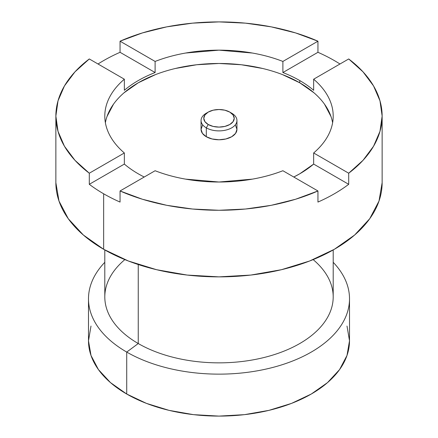 <?xml version="1.0" encoding="UTF-8"?>
<svg xmlns="http://www.w3.org/2000/svg" width="438" height="438" viewBox="0 0 438 438"><rect width="100%" height="100%" fill="white"/><g stroke="black" fill="none" stroke-linecap="round" stroke-linejoin="round"><path stroke-width="0.66" d="M124.348 90.299L124.348 79.201L89.297 58.96L74.964 71.865L64.446 85.936L58.024 100.811L55.861 116.086L58.024 131.362L64.446 146.237L74.964 160.308L89.297 173.213A163.139 94.186 180 0 1 55.861 116.086A163.139 94.186 180 0 1 89.297 58.96L124.348 79.201C117.981 84.649 113.13 90.513 109.801 96.798C106.472 103.083 104.802 109.511 104.802 116.086C104.802 122.656 106.472 129.09 109.801 135.375C113.13 141.66 117.981 147.524 124.348 152.971L89.297 173.213L89.297 184.31L124.348 164.075L89.297 184.31A163.139 94.186 0 0 0 103.647 193.788L103.647 249.288L103.647 193.788A163.139 94.186 0 0 0 120.056 202.071L120.056 190.968L155.112 170.732L120.056 190.968L142.405 199.246L166.779 205.318L192.539 209.025L219 210.273L245.461 209.025L271.221 205.318L295.595 199.246L317.944 190.968L282.888 170.732L317.944 190.968L317.944 202.071A163.139 94.186 0 0 0 348.703 184.31L348.703 173.213L313.652 152.971L348.703 173.213L363.036 160.308L373.554 146.237L379.976 131.362L382.139 116.086L379.976 100.811L373.554 85.936L363.036 71.865L348.703 58.96L313.652 79.201L348.703 58.96A163.139 94.186 180 0 1 382.139 116.086A163.139 94.186 180 0 1 348.703 173.213L348.703 184.31A163.139 94.186 180 0 1 317.944 202.071L317.944 190.968A163.139 94.186 180 0 1 120.056 190.968L120.056 202.071A163.139 94.186 180 0 1 103.647 193.788A163.139 94.186 180 0 1 89.297 184.31L89.297 173.213L124.348 152.971L124.348 164.075A114.198 65.93 180 0 0 138.249 173.804A114.198 65.93 180 0 0 144.228 177.018A114.198 65.93 180 0 1 138.249 173.804A114.198 65.93 180 0 1 124.348 164.075L124.348 152.971A114.198 65.93 180 0 1 104.802 116.086A114.198 65.93 180 0 1 124.348 79.201L124.348 90.299A114.198 65.93 180 0 1 155.112 72.538L155.112 61.44A114.198 65.93 180 0 1 282.888 61.44L282.888 72.538A114.198 65.93 180 0 1 299.751 80.565L299.751 82.787A114.198 65.93 0 0 0 180.691 67.299A114.198 65.93 0 0 0 105.388 122.744M334.353 60.586A163.139 94.186 180 0 1 339.976 63.997A163.139 94.186 0 0 0 334.353 60.586A163.139 94.186 0 0 0 317.944 52.303A163.139 94.186 180 0 1 334.353 60.586M103.647 249.288A163.139 94.186 0 0 0 281.431 269.704A163.139 94.186 0 0 0 382.139 182.684L379.001 201.058L369.716 218.732L354.643 235.014L334.353 249.288L309.633 260.999L281.431 269.704L250.826 275.064L219 276.871L187.174 275.064L156.569 269.704L128.367 260.999L103.647 249.288L83.357 235.014L68.284 218.732L58.999 201.058L55.861 182.684A163.139 94.186 0 0 0 103.647 249.288M313.143 259.608A114.198 65.93 180 0 1 291.998 347.624A114.198 65.93 180 0 1 138.249 343.54L138.249 264.525L138.249 343.54A114.198 65.93 0 0 0 262.701 357.835A114.198 65.93 0 0 0 333.198 296.92L333.198 249.95M91 326.053L88.492 340.753A130.508 75.347 0 0 0 126.719 394.03L126.719 352.07L138.249 343.54L126.719 352.07A130.508 75.347 0 0 0 297.501 358.985A130.508 75.347 0 0 0 333.198 262.313A130.508 75.347 180 0 1 349.508 298.793A130.508 75.347 180 0 1 268.943 368.407A130.508 75.347 180 0 1 126.719 352.07L126.719 394.03A130.508 75.347 0 0 0 268.943 410.362A130.508 75.347 0 0 0 349.508 340.753L347 326.053M206.309 136.733A17.947 10.359 0 0 0 225.866 138.977A17.947 10.359 0 0 0 236.947 129.407L235.578 133.371L231.691 136.733L225.866 138.977L219 139.766L212.134 138.977L206.309 136.733L206.309 127.852L206.309 136.733L202.422 133.371L201.053 129.407A17.947 10.359 0 0 0 206.309 136.733M231.691 113.201A17.947 10.359 180 0 1 236.947 120.527A17.947 10.359 180 0 1 225.866 130.097A17.947 10.359 180 0 1 206.309 127.852A17.947 10.359 0 0 0 231.691 127.852A17.947 10.359 0 0 0 231.691 113.201L229.764 112.09A15.226 8.793 180 0 1 229.769 112.09A15.226 8.793 180 0 1 229.764 124.523A15.226 8.793 180 0 1 208.236 124.523L206.309 127.852L208.236 124.523L213.175 126.429L219 127.097L224.825 126.429L229.764 124.523L233.065 121.671L234.226 118.304L233.065 114.942L229.764 112.09L224.825 110.184L219 109.516L213.175 110.184L208.236 112.09L204.935 114.942L203.774 118.304L204.935 121.671L208.236 124.523A15.226 8.793 180 0 1 208.231 112.09A15.226 8.793 180 0 1 229.764 112.09L231.691 113.201L229.769 112.09M208.231 112.09L206.309 113.201A17.947 10.359 0 0 0 206.309 127.852A17.947 10.359 180 0 1 201.053 120.527A17.947 10.359 180 0 1 207.344 112.648M126.719 352.07A130.508 75.347 180 0 1 88.492 298.793A130.508 75.347 180 0 1 104.802 262.313A130.508 75.347 0 0 0 126.719 352.07M104.802 249.95L104.802 296.92A114.198 65.93 0 0 0 138.249 343.54A114.198 65.93 180 0 1 124.857 259.608M155.112 72.538L120.056 52.303L120.056 41.199L155.112 61.44L155.112 72.538L120.056 52.303A163.139 94.186 0 0 0 98.024 63.997A163.139 94.186 180 0 1 120.056 52.303L120.056 41.199A163.139 94.186 180 0 1 317.944 41.199L317.944 52.303L282.888 72.538L282.888 61.44L317.944 41.199L317.944 52.303L282.888 72.538A114.198 65.93 180 0 1 299.751 80.565A114.198 65.93 180 0 1 313.652 90.299L313.652 79.201L313.652 90.299A114.198 65.93 180 0 0 299.751 80.565L299.751 82.787L282.444 74.586M313.652 152.971C320.019 147.524 324.87 141.66 328.199 135.375C331.528 129.09 333.198 122.656 333.198 116.086C333.198 109.511 331.528 103.083 328.199 96.798C324.87 90.513 320.019 84.649 313.652 79.201A114.198 65.93 180 0 1 333.198 116.086A114.198 65.93 180 0 1 313.652 152.971L313.652 164.075L313.652 152.971M293.772 177.018A114.198 65.93 180 0 0 313.652 164.075L348.703 184.31L313.652 164.075L299.751 173.804L293.778 177.018M155.112 170.732C164.546 174.412 174.707 177.209 185.592 179.131L219 182.016L252.408 179.131C263.293 177.209 273.454 174.412 282.888 170.732A114.198 65.93 180 0 1 155.112 170.732M317.944 41.199L282.888 61.44C273.454 57.761 263.293 54.964 252.408 53.042L219 50.156L185.592 53.042C174.707 54.964 164.546 57.761 155.112 61.44L120.056 41.199L142.405 32.927L166.779 26.855L192.539 23.148L219 21.9L245.461 23.148L271.221 26.855L295.595 32.927L317.944 41.199M332.612 122.744A114.198 65.93 0 0 0 299.751 82.787L313.947 92.779M331.002 116.546L324.503 104.178M262.701 68.492L241.278 64.742L219 63.477L196.722 64.742L175.299 68.492M155.556 74.586L138.249 82.787L124.053 92.779M113.497 104.178L106.998 116.546M235.578 125.443L236.947 129.407L236.947 120.527M201.053 120.527L201.053 129.407L202.422 125.443M88.492 298.793L88.492 340.753L91 355.453L98.424 369.584L110.486 382.615L126.719 394.03L146.495 403.403L169.057 410.362L193.541 414.655L219 416.1L244.459 414.655L268.943 410.362L291.505 403.403L311.281 394.03L327.514 382.615L339.576 369.584L347 355.453L349.508 340.753L349.508 298.793M382.139 116.086L382.139 182.684M55.861 116.086L55.861 182.684"/></g></svg>
